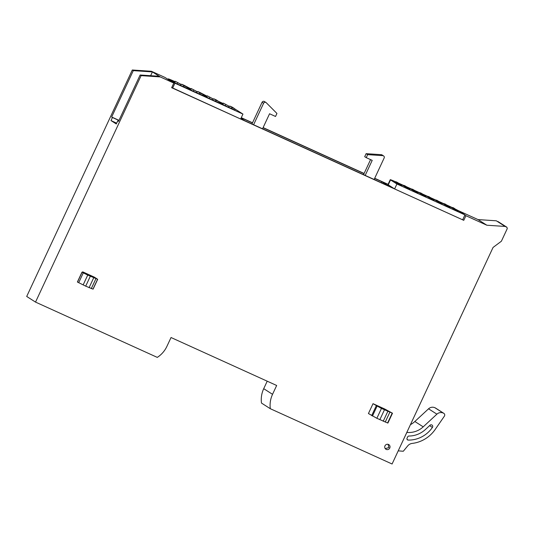<?xml version="1.0" encoding="UTF-8"?>
<svg xmlns="http://www.w3.org/2000/svg" width="534" height="534" viewBox="0 0 534 534"><rect width="100%" height="100%" fill="white"/><g stroke="black" fill="none" stroke-linecap="round" stroke-linejoin="round"><path stroke-width="0.8" d="M140.128 75L141.123 75.634L160.233 76.916L159.232 76.275L140.128 75L118.501 121.378L117.734 120.891L116.299 123.968L111.005 120.584L112.44 117.507L111.673 117.013L133.3 70.635L152.404 71.916L151.409 71.276L132.298 70.001L133.3 70.635M141.123 75.634L35.524 302.097L26.7 296.457L132.298 70.001M118.928 120.457L112.44 117.507M118.982 120.337L111.673 117.013M116.672 123.16L111.005 120.584M118.555 121.265L117.734 120.891M270.311 408.71L261.486 403.07A25.492 24.557 122.6 0 1 263.716 388.679L272.54 394.319A25.492 24.557 -57.4 0 0 270.311 408.71L392.083 463.999L493.062 247.442L501.386 241.228L507.3 228.545L506.833 227.21L505.137 226.443L486.834 225.214L465.915 215.716L463.766 220.335L171.654 87.696L173.81 83.077L160.233 76.916M272.54 394.319L276.665 385.481L171.04 337.521L166.915 346.352A25.492 24.557 -57.4 0 1 157.29 357.386L35.524 302.097M498.015 221.577A1.021 0.981 -57.4 0 1 498.129 221.637L506.953 227.277L496.313 220.802L505.137 226.443M388.525 444.482A2.717 2.617 -57.4 0 1 389.68 448.193A2.717 2.617 -57.4 0 1 385.915 449.234A2.717 2.617 -57.4 0 1 388.525 444.482M373.026 403.684L368.433 413.536L376.864 418.289L387.898 423.068L392.49 413.223L384.66 408.971L373.026 403.684L381.456 408.437L392.49 413.223M82.703 271.859L86.161 274.062L82.082 272.233L87.736 275.083L97.689 279.302L94.344 277.146L82.703 271.859L82.463 272.387M150.641 75.701L152.404 71.916L159.232 76.275M173.81 83.077L164.986 77.443L151.409 71.276M263.716 388.679L267.214 381.189M462.711 219.668L463.766 220.335M241.275 117.68L252.515 122.787M263.115 127.593L364.108 173.457M374.708 178.263L388.078 184.337M240.974 118.321L244.692 120.697L388.959 186.206L381.897 181.694L374.641 178.403M364.048 173.59L263.048 127.726M252.455 122.92L241.214 117.814M464.867 215.048L465.915 215.716M496.313 220.802L478.01 219.581L486.834 225.214M478.01 219.581L458.099 210.536M385.388 448.787A2.717 2.617 122.6 0 0 385.755 448.874M81.982 272.166L77.39 282.019L85.707 286.151L93.09 289.148L97.689 279.302M381.396 182.775L381.897 181.694M180.772 85.56L180.666 84.198L175.199 81.255L174.651 82.423M177.648 82.83L177.141 83.918M181.333 84.505L175.199 81.255M184.297 85.42A0.681 0.654 122.6 0 0 184.15 85.32L181.727 84.225L180.726 84.953M186.693 88.25L186.913 87.776A0.681 0.654 122.6 0 0 186.6 86.888L184.183 85.794L183.062 86.601M184.183 85.794L181.727 84.225M196.806 92.843L196.706 91.481L191.232 88.537L190.691 89.705M193.688 90.106L193.181 91.201M197.373 91.788L191.232 88.537M200.337 92.702A0.681 0.654 122.6 0 0 200.183 92.602L197.76 91.508L196.759 92.235M202.726 95.533L202.947 95.059A0.681 0.654 122.6 0 0 202.64 94.171L200.217 93.076L199.102 93.884M200.217 93.076L197.76 91.508M212.846 100.125L212.746 98.763L207.272 95.82L206.731 96.988M209.728 97.388L209.221 98.483M213.413 99.07L207.272 95.82M216.37 99.985A0.681 0.654 122.6 0 0 216.223 99.885L213.8 98.79L212.799 99.518M218.766 102.815L218.987 102.341A0.681 0.654 122.6 0 0 218.68 101.453L216.257 100.359L215.142 101.166M216.257 100.359L213.8 98.79M228.886 107.407L228.779 106.046L223.305 103.102L222.765 104.27M225.762 104.671L225.255 105.765M228.779 106.046L223.305 103.102M232.41 107.267A0.681 0.654 122.6 0 0 232.257 107.167L229.84 106.072L228.839 106.8M234.806 110.097L235.027 109.624A0.681 0.654 122.6 0 0 234.713 108.736L232.297 107.641L231.175 108.449M232.297 107.641L229.84 106.072M253.597 124.742L263.602 103.276A1.702 1.635 -57.4 0 1 266.279 102.742L276.939 113.455L275.531 116.472L269.563 113.762L262.548 128.807M251.955 123.995L262.074 102.294A1.702 1.635 -57.4 0 1 264.477 101.54L266.012 102.521M365.189 175.412L372.205 160.367L366.237 157.657L367.646 154.64L382.818 155.654A1.702 1.635 -57.4 0 1 384.146 158.011L374.14 179.477M363.547 174.665L370.563 159.626M366.237 157.657L364.702 156.682L366.11 153.665L381.289 154.68A1.702 1.635 -57.4 0 1 382.037 154.92L383.572 155.901M366.11 153.665L367.646 154.64M406.828 432.373L407.636 432.46A21.053 20.285 -57.4 0 0 423.215 426.846L436.905 414.157A5.947 5.734 -57.4 0 1 443.247 413.056L443.607 413.223A2.043 1.962 -57.4 0 1 444.361 416.193L435.217 429.423A32.287 31.105 -57.4 0 1 412.208 443.407A6.795 6.548 -57.4 0 0 407.716 445.883L403.297 451.257L398.21 450.856M400.907 445.069L406.875 432.406M423.215 426.846L414.851 421.5L428.542 408.81A5.947 5.734 -57.4 0 1 434.883 407.716L435.243 407.876A2.043 1.962 -57.4 0 1 435.484 408.009L443.841 413.349M414.851 421.5A21.053 20.285 -57.4 0 1 410.426 424.663M425.505 429.416L429.97 425.278A1.702 1.635 -57.4 0 1 432.413 427.434A28.723 27.668 -57.4 0 1 408.196 440.083A1.362 1.308 -57.4 0 1 407.068 438.194L407.702 436.839A1.362 1.308 -57.4 0 1 408.937 436.031A24.624 23.723 -57.4 0 0 425.505 429.416M388.064 444.355L388.926 447.519L385.314 448.653M451.31 207.572L451.477 207.212L454.361 208.367L451.477 207.212A10.199 0.374 25 0 0 447.318 205.283L446.658 204.983M443.607 203.601L438.601 201.325M435.55 199.943L430.544 197.667M427.494 196.285L422.487 194.009M419.437 192.627L414.431 190.351M411.38 188.963L406.374 186.693M403.324 185.305L398.317 183.035M395.213 181.633A10.199 0.374 25 0 0 390.254 179.684L387.958 184.61A10.199 0.374 25 0 0 388.245 184.851L394.613 188.923L462.644 219.814L464.94 214.888L458.572 210.817A10.199 0.374 25 0 0 455.182 209.014M390.254 179.684A10.199 0.374 25 0 0 390.541 179.931L396.909 183.996L464.94 214.888M394.946 181.894L397.79 183.496M403.003 185.552L405.847 187.154M411.06 189.21L413.903 190.812M419.117 192.867L421.953 194.469M427.173 196.532L430.01 198.127M435.23 200.19L438.067 201.785M443.287 203.848L446.124 205.443M451.337 207.506L454.18 209.101M397.71 183.663L401.868 185.772M405.767 187.321L409.925 189.43M413.823 190.978L417.982 193.088M421.88 194.636L426.039 196.746M429.937 198.294L434.095 200.404M437.987 201.952L442.152 204.061M446.044 205.61L450.209 207.719M454.1 209.268L458.265 211.377M396.909 183.996L394.613 188.923M396.629 181.987L395.087 181.607L396.542 182.535L397.51 182.548L396.629 181.987L397.51 182.548M397.97 182.762L399.145 183.689M394.913 181.967L395.087 181.607M399.011 183.656L396.542 182.535L396.388 182.862M404.685 185.645L403.137 185.265L404.598 186.192L405.566 186.206L404.685 185.645L405.566 186.206M406.027 186.419L407.202 187.347M402.97 185.625L403.137 185.265M407.068 187.314L404.598 186.192L404.445 186.52M412.742 189.303L411.193 188.923L412.655 189.85L413.623 189.864L412.742 189.303L413.623 189.864M414.084 190.077L415.258 191.005M411.026 189.283L411.193 188.923M415.118 190.972L412.655 189.85L412.502 190.177M420.799 192.961L419.25 192.58L420.712 193.508L421.68 193.522L420.799 192.961L421.68 193.522M422.14 193.735L423.315 194.663M419.083 192.941L419.25 192.58M423.175 194.63L420.712 193.508L420.558 193.835M428.849 196.619L427.307 196.238L428.769 197.166L429.736 197.179L428.849 196.619L429.736 197.179M430.197 197.393L431.365 198.321M427.14 196.599L427.307 196.238M431.232 198.288L428.769 197.166L428.615 197.493M436.905 200.277L435.364 199.896L436.819 200.824L437.793 200.837L436.905 200.277L437.793 200.837M438.254 201.051L439.422 201.979M435.197 200.257L435.364 199.896M439.288 201.945L436.819 200.824L436.672 201.151M444.962 203.935L443.42 203.554L444.875 204.482L445.85 204.502L444.962 203.935L445.85 204.502M446.304 204.709L447.479 205.637M443.253 203.915L443.42 203.554M447.345 205.603L444.875 204.482L444.729 204.809M453.907 208.16L453.019 207.593M454.361 208.367L455.535 209.295M455.402 209.261L452.932 208.14L452.785 208.467M399.392 183.749L397.843 183.369L399.305 184.303L400.273 184.317L399.392 183.749L400.273 184.317M400.734 184.524L401.989 185.518L399.305 184.303L399.152 184.624M397.676 183.729L397.843 183.369M407.442 187.407L405.9 187.027L407.362 187.961L408.33 187.975L407.442 187.407L408.33 187.975M408.79 188.182L410.045 189.176L407.362 187.961L407.208 188.282M405.733 187.387L405.9 187.027M415.499 191.065L413.957 190.685L415.419 191.619L416.386 191.633L415.499 191.065L416.386 191.633M416.847 191.839L418.102 192.834L415.419 191.619L415.265 191.94M413.79 191.045L413.957 190.685M423.555 194.723L422.014 194.343L423.469 195.277L424.443 195.29L423.555 194.723L424.443 195.29M424.904 195.497L426.159 196.492L423.469 195.277L423.322 195.598M421.847 194.703L422.014 194.343M431.612 198.381L430.07 198.001L431.525 198.935L432.5 198.948L431.612 198.381L432.5 198.948M432.954 199.155L434.215 200.15L431.525 198.935L431.379 199.255M429.903 198.368L430.07 198.001M439.669 202.039L438.127 201.658L439.582 202.593L440.557 202.606L439.669 202.039L440.557 202.606M441.011 202.813L442.272 203.808L439.582 202.593L439.435 202.913M437.96 202.026L438.127 201.658M447.726 205.697L446.184 205.316L447.639 206.251L448.613 206.264L447.726 205.697L448.613 206.264M449.067 206.471L450.329 207.466L447.639 206.251L447.492 206.571M446.01 205.683L446.184 205.316M455.782 209.355L454.24 208.974L455.696 209.909L456.67 209.922L455.782 209.355L456.67 209.922M457.124 210.129L458.379 211.124L455.696 209.909L455.549 210.229M454.067 209.341L454.24 208.974M223.132 103.483L218.76 101.5M207.092 96.2L200.263 92.649M191.059 88.918L184.223 85.367M171.721 87.549L240.654 119.015L242.95 114.089L236.582 110.017A10.199 0.374 25 0 0 235.073 109.176M175.018 81.642A10.199 0.374 25 0 0 168.263 78.885A10.199 0.374 25 0 0 168.55 79.125L174.918 83.197L242.95 114.089M229.413 106.379A10.199 0.374 25 0 0 228.786 106.086M174.898 81.902L170.84 80.227L176.627 83.684L186.733 88.157M190.932 89.185L186.973 87.516M186.967 87.596L192.667 90.967L202.773 95.439M206.972 96.467L203.013 94.798M203.007 94.878L208.701 98.249L218.813 102.722M223.005 103.75L219.053 102.081M219.04 102.161L224.741 105.532L234.847 110.004M174.918 83.197L172.622 88.123M376.27 405.76L371.677 415.612M372.458 416.039L377.057 406.187M381.456 408.437L376.864 418.289M379.828 419.704L384.427 409.858M387.811 411.394L383.218 421.246M385.228 422.107L389.82 412.255M392.19 413.136L387.597 422.988M82.082 272.233L77.49 282.086M78.685 282.72L83.277 272.867M87.736 275.083L83.144 284.936M85.707 286.151L90.299 276.298M93.684 277.834L89.091 287.686M91.287 288.614L95.886 278.768M97.575 279.282L92.983 289.134M186.6 86.888L184.15 85.32M202.64 94.171L200.183 92.602M218.68 101.453L216.223 99.885M234.713 108.736L232.257 107.167M262.074 102.294L263.602 103.276M381.289 154.68L382.818 155.654M406.981 432.039L407.636 432.46M435.243 407.876L443.607 413.223M434.883 407.716L443.247 413.056M428.542 408.81L436.905 414.157M408.196 440.083L407.075 439.369M432.413 427.434L429.59 425.631M388.245 184.851L390.541 179.931M168.337 79.586L168.55 79.125M174.538 81.742L174.324 82.209M190.578 89.024L190.358 89.492M206.618 96.307L206.398 96.774M222.651 103.589L222.431 104.057M216.303 99.931L218.753 101.5M232.337 107.214L234.793 108.782M168.03 79.386L168.263 78.885"/></g></svg>
